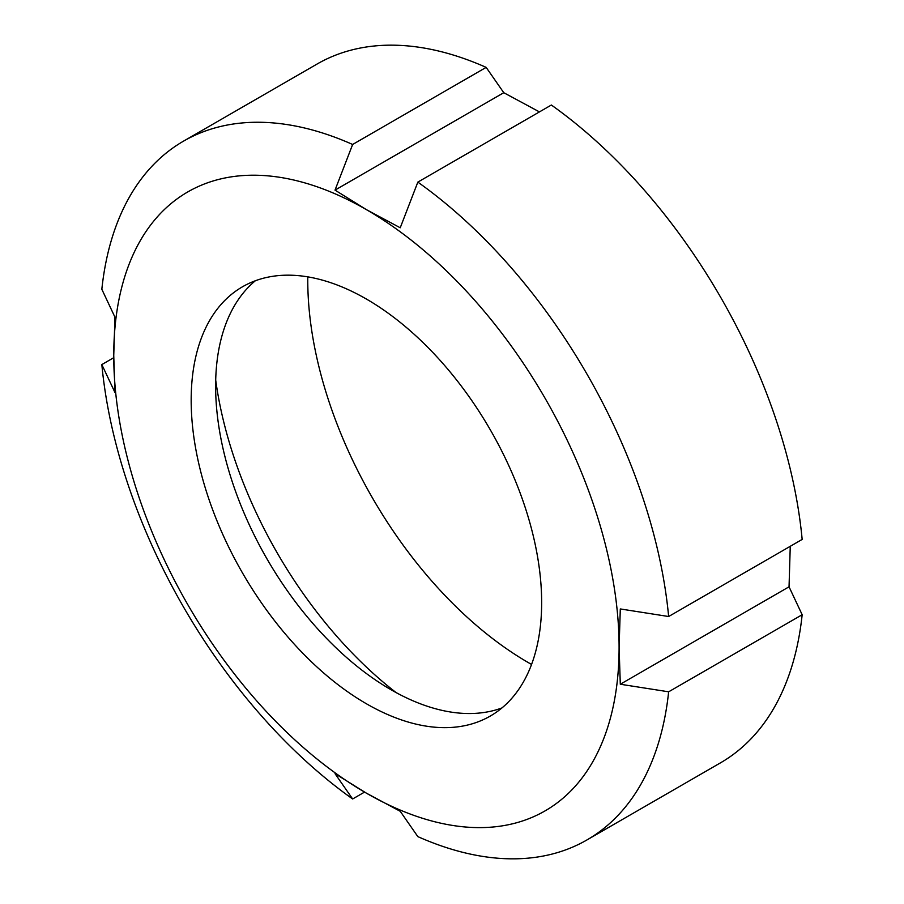 <?xml version="1.0" encoding="UTF-8"?>
<svg xmlns="http://www.w3.org/2000/svg" width="904" height="904" viewBox="0 0 904 904"><rect width="100%" height="100%" fill="white"/><g stroke="black" fill="none" stroke-linecap="round" stroke-linejoin="round"><path stroke-width="1.36" d="M364.549 792.096L352.639 798.978L335.022 773.654L366.414 793.17L400.235 811.295L417.84 836.618A403.444 232.927 -120 0 0 586.956 839.94A403.444 232.927 -120 0 0 668.644 691.809L620.302 684.238L619.093 647.287A357.34 206.304 -120 0 0 366.414 209.649L335.022 190.122L352.639 144.47L486.16 67.382L503.765 92.705L335.022 190.122M352.639 144.47A403.444 232.927 -120 0 0 183.523 141.148A403.444 232.927 -120 0 0 101.836 289.269L114.955 317.191L113.746 355.532L114.955 392.483L101.836 364.572L113.746 357.69M400.235 227.774L366.414 209.649A357.34 206.304 -120 0 0 113.746 355.532A357.34 206.304 -120 0 0 366.414 793.17A357.34 206.304 -120 0 0 619.093 647.287L620.302 608.946L668.644 616.517A403.444 232.927 -120 0 0 417.84 182.111L400.235 227.774M503.765 92.705L539.451 111.904M668.644 616.517L802.164 539.428A403.444 232.927 -120 0 0 551.361 105.022L417.84 182.111M790.254 546.31L789.045 586.809L620.302 684.238M486.16 67.382A403.444 232.927 -120 0 0 317.044 64.06L183.523 141.148M101.836 364.572A403.444 232.927 -120 0 0 352.639 798.978M789.045 586.809L802.164 614.731L668.644 691.809M255.335 280.771A247.832 143.081 -120 0 0 266.951 558.83A247.832 143.081 -120 0 0 501.957 707.934M541.654 602.584A247.832 143.081 -120 0 0 433.479 353.181A247.832 143.081 -120 0 0 242.498 286.783A247.832 143.081 -120 0 0 242.498 572.955A247.832 143.081 -120 0 0 490.33 716.036A247.832 143.081 -120 0 0 541.654 602.584M215.706 380.143A312.321 180.325 -120 0 0 396.076 692.566M307.789 276.873A312.321 180.325 -120 0 0 531.563 664.451M586.956 839.94L720.477 762.852A403.444 232.927 -120 0 0 802.164 614.731"/></g></svg>
